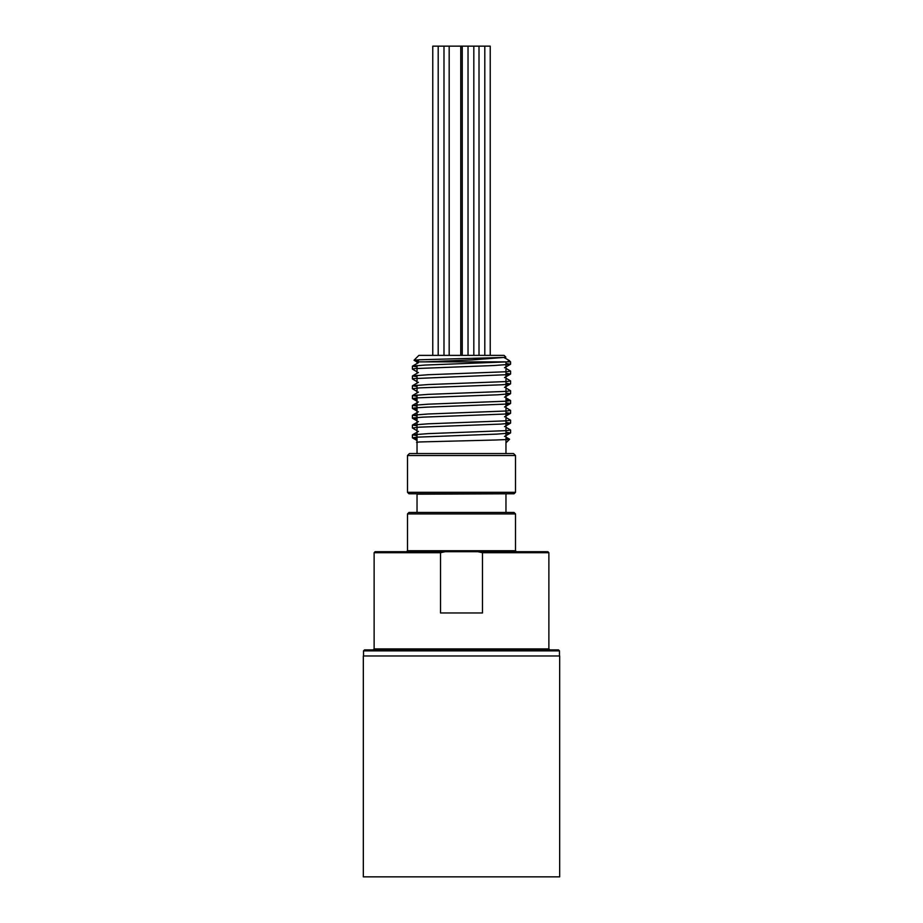 <?xml version="1.0" encoding="UTF-8"?>
<svg xmlns="http://www.w3.org/2000/svg" width="923" height="923" viewBox="0 0 923 923"><rect width="100%" height="100%" fill="white"/><g stroke="black" fill="none" stroke-linecap="round" stroke-linejoin="round"><path stroke-width="1.38" d="M417.034 438.783L412.419 437.825L416.331 437.19L496.874 434.11L510.5 433.002L505.966 432.229M417.034 430.718L412.408 428.007L419.192 427.176L500.97 424.084L510.511 423.184L505.966 422.411M417.034 418.869L413.1 417.923L422.757 417.15L504.408 414.069L510.511 413.366L505.966 412.593M417.034 409.051L412.489 408.462L414.565 407.908L426.98 407.135L507.131 404.055L510.581 403.466L505.966 402.774M417.034 399.232L412.408 398.551L416.827 397.882L497.705 394.802L510.5 393.729L505.966 392.967M417.034 391.444L412.408 388.733L419.827 387.868L501.685 384.787L510.246 384.014L505.966 383.149M417.034 381.626L412.489 379.007L413.319 378.615L504.985 374.761L510.592 374.011L505.966 373.33M417.034 371.819L412.419 369.108L414.946 368.6L494.047 365.52L510.511 364.273L505.966 363.512M418.223 360.662L414.046 360.224L419.215 359.785L503.277 357.478L505.839 357.12L504.108 355.378L418.892 355.378L414.046 360.224M503.416 357.466L472.207 359.901L425.111 361.862M504.512 357.732L509.231 360.512L507.385 361.862L425.099 365.046L412.489 366.119L417.034 366.881M505.966 368.392L510.581 371.104L506.981 371.715L428.249 374.726L412.489 375.926L417.034 376.699M505.966 378.211L510.592 380.922L506.981 381.534L428.284 384.545L412.489 385.745L417.034 386.518M505.966 388.029L510.581 390.741L506.969 391.34L428.26 394.363L412.489 395.563L417.034 396.336M505.966 399.878L510.581 400.559L506.969 401.159L428.226 404.182L412.489 405.382L417.034 406.155M505.966 407.666L510.581 410.377L506.981 410.977L428.249 413.989L412.489 415.2L417.034 415.961M505.966 417.484L510.592 420.196L506.981 420.796L428.284 423.807L412.489 425.018L417.034 425.78M505.966 427.303L510.581 430.014L506.969 430.614L428.249 433.625L412.489 434.837L417.034 435.598M505.966 438.84L509.554 439.186L507.535 439.51L495.605 440.006L419.757 441.955L416.561 442.302L417.034 442.844M414.127 438.229L417.034 438.229M507.385 361.862L510.581 361.862L510.581 364.193M541.905 551.712L381.095 551.712M408.958 512.45L514.042 512.45L515.507 513.926L407.493 513.926L408.958 512.45M417.034 512.069L416.054 512.45L417.034 512.45L417.034 493.793M417.034 494.174L506.946 493.793L505.966 494.174L505.966 512.45L506.946 512.45L505.966 512.069M407.493 492.328L515.507 492.328L514.042 493.793L408.958 493.793L407.493 492.328L407.493 455.512L409.454 453.551L513.546 453.551L515.507 455.512L407.493 455.512M417.034 442.186L417.034 453.551L409.454 453.551M445.105 551.712L440.536 552.704L440.536 612.976L482.464 612.976L482.464 552.704L477.895 551.712L375.107 551.712L374.127 552.704L374.127 648.904L373.146 649.884M559.476 650.865L363.524 650.865L364.504 649.884L558.496 649.884L559.476 650.865L559.476 655.976M407.493 513.926L407.493 550.731L406.501 551.712M477.895 551.712L547.893 551.712L548.873 552.704L482.464 552.704M419.1 359.785L417.034 361.862L505.966 361.862L505.966 453.551M559.673 876.85L363.327 876.85L363.327 655.976L559.673 655.976L559.673 876.85M490.228 46.15L490.228 355.378L490.228 46.15L484.806 46.15L484.806 355.378L484.806 46.15L479.014 46.15L479.014 355.378L479.014 46.15L473.822 46.15L473.822 355.378L473.822 46.15L468.03 46.15L468.03 355.378L468.03 46.15L438.194 46.15L438.194 355.378L438.194 46.15L432.772 46.15L432.772 355.378L432.772 46.15M443.986 355.378L443.986 46.15L443.986 355.378M449.178 355.378L449.178 46.15M440.536 552.704L374.127 552.704M374.127 648.904L548.873 648.904L549.854 649.884M407.493 550.731L515.507 550.731L516.499 551.712M412.489 437.906L417.034 440.536M510.5 433.002L504.512 436.464M510.511 423.184L504.512 426.657M412.489 418.269L417.034 420.9M510.511 413.366L504.512 416.827M412.489 408.462L417.034 411.081M510.511 403.547L504.512 407.02M412.489 398.644L417.034 401.263M510.5 393.729L504.512 397.202M510.511 383.91L504.512 387.383M510.511 374.092L504.512 377.565M510.511 364.273L504.512 367.746M414.069 360.282L417.034 362.001M505.816 357.178L504.512 357.928M418.488 362.647L412.489 366.119M418.488 372.465L412.489 375.926M418.488 382.272L412.489 385.745M418.488 392.09L412.489 395.563M505.966 397.848L510.5 400.467M418.488 401.909L412.489 405.382M418.488 411.727L412.489 415.2M418.488 421.546L412.489 425.018M418.488 431.364L412.489 434.837M505.966 437.121L509.554 439.186M505.966 442.844L509.577 439.244M412.419 366.2L412.419 369.108M412.419 376.019L412.419 378.915M412.419 385.837L412.419 388.721M412.419 395.655L412.419 398.551M412.419 405.462L412.419 408.37M412.419 415.281L412.419 418.188M412.419 425.099L412.419 427.984M412.419 434.918L412.419 437.825M510.581 371.104L510.581 374.011M510.581 380.922L510.581 383.83M510.581 390.741L510.581 393.648M510.581 400.559L510.581 403.466M510.581 410.377L510.581 413.273M510.581 420.207L510.581 423.092M510.581 430.014L510.581 432.91M509.242 360.512L510.581 361.862M515.507 492.328L515.507 455.512M548.873 648.904L548.873 552.704M515.507 550.731L515.507 513.926M363.524 650.865L363.524 655.976M417.034 361.862L417.034 363.489M417.034 365.52L417.034 373.307M417.034 375.338L417.034 383.126M417.034 385.156L417.034 392.933M417.034 394.963L417.034 442.025M460.762 355.378L460.762 46.15M462.238 355.378L462.238 46.15"/></g></svg>
